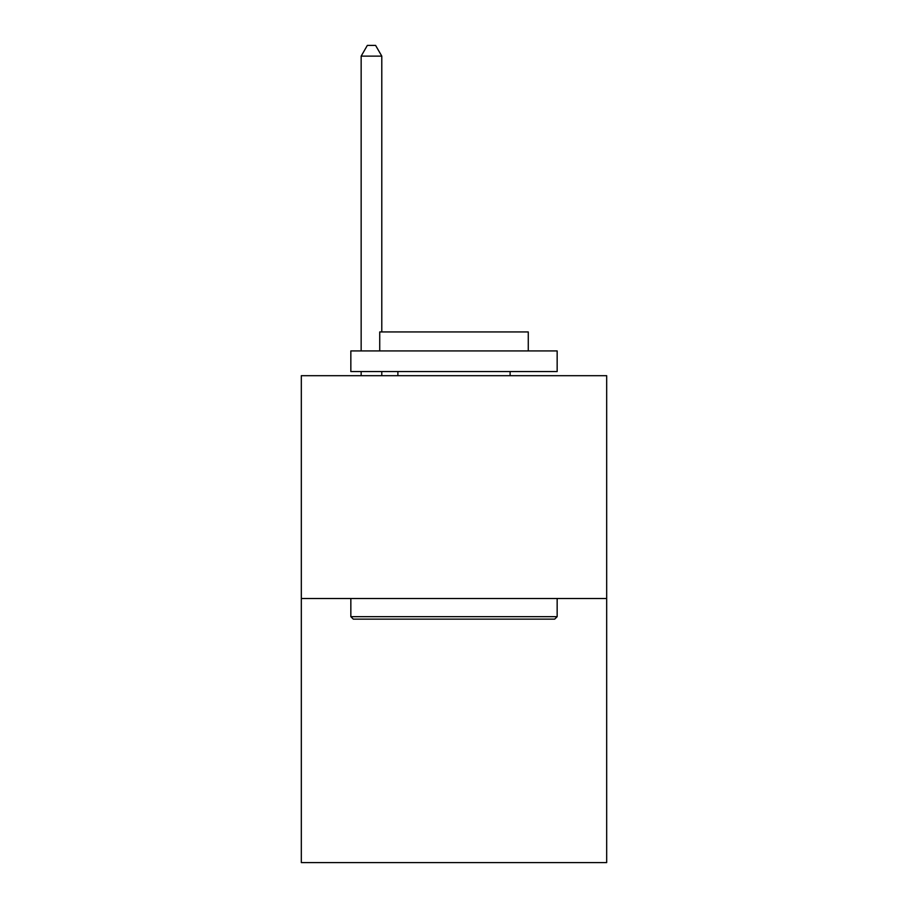 <?xml version="1.0" encoding="UTF-8"?>
<svg xmlns="http://www.w3.org/2000/svg" width="908" height="908" viewBox="0 0 908 908"><rect width="100%" height="100%" fill="white"/><g stroke="black" fill="none" stroke-linecap="round" stroke-linejoin="round"><path stroke-width="1.36" d="M606.68 598.508L606.68 375.685L301.32 375.685L301.32 862.6L606.68 862.6L606.68 598.508L301.32 598.508M554.686 619.143L353.314 619.143L350.84 616.668L557.16 616.668L554.686 619.143M350.84 350.919L557.16 350.919L557.16 371.554L350.84 371.554L350.84 350.919M528.274 350.919L528.274 331.942L379.726 331.942L379.726 350.919M350.84 598.508L350.84 616.668M557.16 598.508L557.16 616.668M397.886 371.554L397.886 375.685M510.114 371.554L510.114 375.685M381.791 331.942L381.791 56.126L361.157 56.126L361.157 350.919M361.157 371.554L361.157 375.685M381.791 371.554L381.791 375.685M361.157 56.126L367.343 45.4L375.594 45.4L381.791 56.126"/></g></svg>
